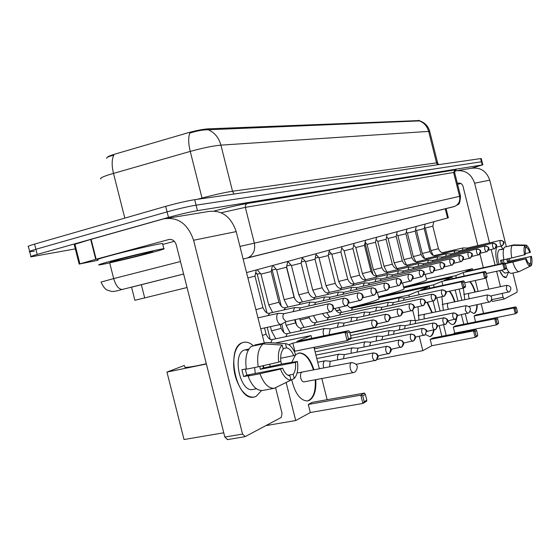 <?xml version="1.0" encoding="UTF-8"?>
<svg xmlns="http://www.w3.org/2000/svg" width="560" height="560" viewBox="0 0 560 560"><rect width="100%" height="100%" fill="white"/><g stroke="black" fill="none" stroke-linecap="round" stroke-linejoin="round"><path stroke-width="0.84" d="M187.054 287.532L134.869 300.293L131.544 287.147M419.174 120.568L208.173 128.842C202.804 129.206 195.937 130.564 187.565 132.909L113.54 154.525C109.76 155.757 107.674 156.716 107.268 157.395M448.35 217.777L246.547 272.594M113.715 155.232L111.783 155.701C108.185 156.674 106.477 157.549 106.652 158.333M75.313 248.892L31.01 256.837C29.729 256.781 31.794 255.983 37.205 254.436L168.49 217.406C179.704 214.333 189.364 212.079 197.47 210.651L482.23 164.962L481.432 161.777L196.091 205.17L481.432 161.777L480.641 158.599L481.264 158.613M168.49 217.406L167.09 211.876C178.304 208.782 187.964 206.542 196.091 205.17C187.964 206.542 178.304 208.782 167.09 211.876L35.889 249.27L167.09 211.876L165.69 206.346C176.897 203.224 186.571 201.005 194.705 199.682L480.641 158.599M34.405 251.132L29.715 251.748C28.427 251.657 30.485 250.831 35.889 249.27C30.485 250.831 28.427 251.657 29.715 251.748L30.919 256.487M429.793 131.642L429.751 131.46C428.246 126.21 424.942 122.689 419.825 120.883L208.264 129.766C203.091 129.738 196.945 130.851 189.826 133.105C188.209 137.34 188.349 143.444 190.246 151.403L109.858 174.447C102.431 176.827 99.477 178.339 101.01 178.976M29.617 251.363L28.427 246.652C27.125 246.533 29.176 245.686 34.58 244.104L165.69 206.346M131.551 287.196L183.638 274.036L131.551 287.182M482.23 164.962L471.681 168.175M246.729 258.174L453.782 206.696L248.08 257.726C253.477 254.856 255.549 249.942 254.31 242.984L245.336 207.361L221.186 212.744M150.983 252.763C133.042 257.579 103.117 264.621 99.197 264.922C97.139 265.062 101.164 263.767 111.265 261.037C129.696 256.067 160.797 248.773 163.835 248.682C165.606 248.633 161.322 249.991 150.983 252.763M97.888 259.749C95.809 259.833 99.82 258.489 109.921 255.724C128.338 250.698 159.467 243.495 162.533 243.509L162.617 243.866M118.489 259.532C130.662 256.249 151.158 251.454 152.775 251.496L144.375 254.142C132.818 257.243 113.554 261.786 110.663 262.073C109.067 262.22 111.671 261.373 118.489 259.532M256.116 396.396C251.258 398.433 246.386 396.284 241.514 389.942C234.143 378.238 231.959 365.792 234.969 352.59C236.621 347.326 239.148 344.008 242.55 342.643C246.141 341.397 249.795 342.475 253.512 345.891C250.425 343.028 247.324 341.803 244.216 342.209L242.55 342.643C225.141 347.445 236.334 401.513 253.89 397.089L256.116 396.396L261.555 390.572L256.116 396.396M98.014 260.267L79.163 264.082L95.732 259.336L90.692 239.449L163.604 218.876C177.87 216.629 187.866 223.755 193.592 240.254L242.543 434.077L245.231 436.583L281.253 417.452L282.037 413.35L275.555 387.653M79.156 264.047L74.193 244.496L90.692 239.449M167.923 218.169L207.634 211.638C221.298 209.482 230.818 216.139 236.208 231.602L264.299 343M263.396 365.638L263.816 367.885L263.396 365.638M269.647 364.217L270.193 366.373M227.549 439.53L224.84 437.052L176.274 244.881C174.867 240.793 172.382 239.008 168.826 239.526L95.732 259.336M174.335 241.304L162.757 244.419M262.472 390.495C256.676 390.789 251.874 385.973 248.066 376.047L259.952 373.723C263.767 383.712 268.534 388.563 274.253 388.29L262.472 390.495L274.26 388.29L290.955 380.065L289.891 375.844C287.056 375.487 284.613 372.925 282.576 368.158L246.89 375.144L245.259 369.061M258.209 366.814L278.733 362.152L280.833 361.235C280.301 355.796 281.085 351.806 283.199 349.258L282.135 345.037L263.06 343.896L251.335 346.346C246.54 350.616 244.874 358.225 246.33 369.173L258.209 366.814C256.725 355.81 258.342 348.166 263.06 343.896M253.05 389.41L252.693 389.48C240.002 392.63 231.868 353.71 244.419 350.035L248.521 349.104M248.416 349.839L246.211 350.301L248.913 349.02M262.969 365.736L263.389 367.969L282.079 363.951L297.416 361.487C298.424 369.278 297.367 374.941 294.252 378.497L293.195 374.297L288.015 375.291M283.024 348.586L286.538 347.865L285.481 343.665L266.49 342.538L254.807 344.988L254.961 345.59M266.49 342.538L267.638 342.545M277.452 386.722L294.252 378.497M278.733 362.152C277.753 354.116 278.887 348.418 282.135 345.037M285.481 343.665L285.656 343.672C289.695 344.148 293.048 347.844 295.722 354.746L293.727 355.614L280.651 358.239M286.538 347.865C289.359 348.341 291.753 350.924 293.727 355.614M259.798 366.45L260.288 369.32L295.428 362.383L297.416 361.487M295.428 362.383C295.981 367.696 295.239 371.665 293.195 374.297M256.438 388.78L255.941 388.857L256.424 388.766M246.274 368.858L241.892 369.726L243.621 376.565L249.508 375.417L248.066 376.047M290.955 380.065C286.832 379.953 283.346 376.299 280.483 369.096L282.576 368.158M259.952 373.723L280.483 369.096M254.639 367.521L255.269 373.506M243.621 376.565L246.89 375.144M260.288 369.32L263.389 367.969M184.765 366.45C183.393 367.885 188.083 367.535 198.835 365.393L206.311 363.748M295.708 354.704L299.159 352.968C305.305 352.912 310.24 358.519 313.957 369.789M315.784 379.659C316.379 390.236 314.279 397.124 309.484 400.316L307.601 400.953C300.454 400.799 295.148 393.729 291.697 379.757M364.224 401.702L362.761 395.899L360.808 395.164L362.887 403.445L364.224 401.702L366.821 400.183L366.527 401.296L362.887 403.445L310.317 412.517L295.715 420.546L265.867 425.621M223.762 432.789L184.03 439.544L166.957 372.085L184.499 365.393M310.317 412.517L308.287 404.439L312.221 402.339L364.462 393.078L365.365 394.401L362.761 395.899M291.711 362.404L295.61 354.788M327.145 399.693L321.818 378.532M319.361 368.746L313.971 347.333M311.71 338.366L311.01 335.58L296.884 341.432L348.789 330.687L345.016 332.325L346.983 333.102L349.671 331.926L348.789 330.687M292.838 343.112L294.875 351.204L347.095 340.62L345.016 332.325L292.838 343.112L288.869 344.757M280.777 361.263L281.484 364.07M286.125 382.501L295.715 420.546M275.31 343.021L311.01 335.58M206.374 364L166.957 372.085M364.462 393.078L360.808 395.164L308.287 404.439M366.821 400.183L365.365 394.401M349.671 331.926L351.12 337.708L350.854 338.919L347.095 340.62L348.439 338.912L351.12 337.708M346.983 333.102L348.439 338.912M302.176 372.05C300.608 372.715 300.139 374.717 300.762 378.063C301.511 380.618 302.561 381.892 303.905 381.892L303.975 381.878M315.259 379.757C315.833 391.671 313.229 398.741 307.44 400.974M299.159 352.968L298.627 353.08C304.78 353.017 309.715 358.624 313.432 369.887M336.105 310.688L339.85 309.953M350.077 307.657C366.366 303.625 376.026 300.699 379.05 298.893L378.973 298.578M427.42 302.267L432.376 312.62M434.014 329.987C433.461 333.319 432.39 335.433 430.808 336.336L429.877 336.644L425.551 334.551M476.154 336.049L475.02 331.513L473.536 330.911L475.153 337.379L477.743 335.118L477.379 336.07L475.153 337.379L431.781 345.744L422.828 350.665L377.139 359.408M431.781 345.744L430.192 339.395L432.621 338.1L475.769 329.637L476.609 330.596L475.02 331.513M418.943 319.998L418.026 306.803M441.854 336.287L439.201 325.703M435.75 311.92L433.034 301.077M429.807 288.19L429.401 286.559L420.623 290.192L463.561 280.819L461.258 281.813L462.749 282.436L464.387 281.722L463.561 280.819M409.36 296.912L408.891 295.05L418.124 291.228L419.027 294.819M412.713 310.303L415.303 320.621M419.244 336.35L422.828 350.665M378.742 297.661L429.401 286.559M408.891 295.05L350.364 307.769M339.906 310.044L336.245 310.842M475.769 329.637L473.536 330.911L430.192 339.395M477.743 335.118L476.609 330.596M418.124 291.228L461.258 281.813L462.882 288.295L463.883 286.979L465.521 286.244L465.171 287.259L462.882 288.295L445.886 291.949M464.387 281.722L465.521 286.244M462.749 282.436L463.883 286.979M424.97 314.16C424.032 314.608 423.822 316.113 424.34 318.668L424.396 318.885M433.58 330.078C432.943 333.844 431.669 336.035 429.772 336.658M426.979 302.365L431.935 312.711M378.511 296.73C393.113 293.069 401.632 290.486 404.068 288.981L404.005 288.722M449.652 291.137C451.745 293.545 453.509 297.094 454.937 301.777M456.645 318.241C456.183 321.405 455.231 323.393 453.796 324.212L452.998 324.471C451.381 324.674 449.652 323.477 447.825 320.873M497.217 323.694L496.146 319.396L494.746 318.815L496.279 324.947L498.645 322.854L498.274 323.771L496.279 324.947L454.783 333.102L452.935 334.117M454.783 333.102L453.271 327.082L455.455 325.913L496.755 317.674L497.574 318.577L496.146 319.396M443.338 310.352L441.861 296.779M463.764 324.261L461.377 314.72M457.975 301.14L455.182 289.954M452.354 278.656L451.99 277.2L444.087 280.476L485.198 271.418L483.133 272.314L484.533 272.909L486.003 272.265L485.198 271.418M434.154 287.238L433.552 284.837L441.847 281.407L442.827 285.341M436.814 297.857L440.104 311.017M443.562 324.821L446.222 335.433M403.788 287.861L451.99 277.2M433.552 284.837L378.553 296.912M496.755 317.674L494.746 318.815L453.271 327.082M498.645 322.854L497.574 318.577M441.847 281.407L483.133 272.314L484.666 278.446L485.604 277.207L487.074 276.549L486.724 277.522L484.666 278.446L464.66 282.8M486.003 272.265L487.074 276.549M484.533 272.909L485.604 277.207M448.245 303.184C447.412 303.597 447.237 305.011 447.734 307.426L448.434 309.295M456.155 318.759C455.602 322.035 454.51 323.946 452.9 324.485M449.232 291.228C451.332 293.636 453.089 297.185 454.517 301.868M403.571 287.014C416.934 283.64 424.634 281.309 426.692 280.014L426.636 279.797M470.148 281.603C472.171 283.871 473.893 287.336 475.307 291.998M477.239 304.766C477.155 309.379 476.245 312.221 474.523 313.278L473.837 313.502L470.141 311.437M516.173 312.578L515.151 308.49L513.835 307.944L515.284 313.768L517.454 311.822L517.09 312.704L515.284 313.768L474.908 322.035M475.51 321.706L474.082 315.98L476.056 314.923L515.641 306.908L516.439 307.755L515.151 308.49M464.814 299.705L463.358 288.078M483.567 313.404L481.201 303.947M478.065 291.41L475.335 280.476M472.731 270.053L472.402 268.751L465.248 271.712L504.672 262.955L502.803 263.767L504.126 264.334L505.456 263.753L504.672 262.955M456.274 277.788L455.735 275.653L463.225 272.552L464.1 276.066M459.102 289.107L461.902 300.314M465.311 313.922L467.698 323.47M426.433 278.992L472.402 268.751M455.735 275.653L403.62 287.189M515.641 306.908L513.835 307.944L474.082 315.98M517.454 311.822L516.439 307.755M463.225 272.552L502.803 263.767L504.259 269.591L505.148 268.422L506.471 267.82L506.121 268.751L504.259 269.591L486.318 273.532M505.456 263.753L506.471 267.82M504.126 264.334L505.148 268.422M469.238 293.286C468.489 293.671 468.349 295.008 468.818 297.29L469.322 298.76M476.833 304.85C476.728 309.834 475.699 312.725 473.739 313.516M469.749 281.694C471.772 283.962 473.494 287.427 474.908 292.082M325.318 360.822L324.625 360.927C323.26 361.921 322.91 364.035 323.561 367.269L323.736 367.906M330.568 361.284L330.155 361.368L329.651 366.772M344.554 354.571L338.835 354.242C337.631 355.075 337.267 356.944 337.736 359.863M344.638 354.578L344.253 354.655L343.483 358.743M357.924 348.208L352.324 347.9C351.204 348.67 350.861 350.455 351.288 353.248M358.001 348.215L356.902 352.142M256.69 273.567L255.458 273.861M370.629 342.153L365.155 341.859C364.105 342.58 363.783 344.288 364.182 346.962M370.706 342.16L369.67 345.877M382.732 336.392L377.377 336.112C376.39 336.791 376.082 338.415 376.453 340.991M382.802 336.399L381.822 339.92M394.261 330.897L389.018 330.638L388.15 335.3M394.324 330.904L393.407 334.243M405.265 325.654L400.134 325.409L399.308 329.875M405.328 325.661L404.46 328.832M415.779 320.649L410.753 320.418L409.976 324.695M415.835 320.656L415.016 323.666M330.26 328.832L324.527 328.545C323.183 329.441 322.833 331.485 323.477 334.677L323.848 335.853M330.295 328.839L329.245 333.333L329.7 334.642M260.393 273.448L257.208 274.176L255.759 272.475M344.162 323.043L338.562 322.77L337.337 327.348M344.197 323.05L343.021 326.158M276.045 269.108L272.16 270.004L271.628 269.381M357.378 317.541L351.897 317.282L350.749 321.65M357.413 317.541L356.307 320.481M290.913 264.978L286.79 265.972M369.95 312.305L364.588 312.06L363.51 316.239M369.978 312.305L368.942 315.084M305.06 261.044L301.371 261.954M381.927 307.314L376.677 307.09L375.662 311.087M381.955 307.321L380.982 309.946M318.542 257.292L315.252 258.118M393.351 302.554L388.206 302.344L387.247 306.173M393.372 302.561L392.455 305.053M404.257 298.018L399.217 297.815L398.314 301.49M404.278 298.018L403.417 300.391M331.394 253.722L328.475 254.457M284.361 313.607L278.348 313.327C276.787 314.244 276.339 316.407 277.018 319.816C277.921 322.854 279.195 324.38 280.826 324.401L281.512 324.114M284.333 313.614L284.081 313.67C282.961 314.335 282.646 315.903 283.136 318.367L286.083 321.636M506.24 277.438L502.978 276.185L499.597 270.613C501.753 275.366 503.804 277.69 505.75 277.585L506.24 277.438L508.424 272.279L506.24 277.438M497.49 264.551C495.621 257.103 495.327 251.37 496.608 247.352L496.706 247.114C495.313 251.076 495.572 256.886 497.49 264.551M454.671 171.073L455.084 170.961C464.667 169.449 471.184 173.53 474.628 183.211L489.524 242.886M457.989 170.485L470.834 168.371C480.123 166.908 486.423 170.828 489.741 180.145L506.31 246.547M500.829 246.162L503.09 248.997L500.829 246.162M491.19 249.543L495.068 265.09M496.615 271.271L500.458 286.657M502.187 293.594L503.111 297.297L504.175 299.026L517.048 292.208L517.139 289.933L512.918 273.021M509.299 258.517L509.936 261.072M504.126 299.033L492.429 301.455L491.519 300.3M488.705 289.149L485.898 277.893M483.35 267.694L479.92 253.981M477.827 245.602L462.994 186.228C462.147 183.82 460.523 182.798 458.129 183.162L457.345 183.365M460.866 183.484L457.59 184.338M506.443 267.904C508.06 271.418 509.614 273.259 511.105 273.413L518.917 271.719L530.019 266.266L529.396 263.767C528.318 263.284 527.275 261.59 526.267 258.692L505.106 263.389M501.697 260.113L502.502 263.438M511.777 257.964L525.245 254.618L525.476 248.045L524.853 245.546L512.344 245.364L504.546 247.149C502.992 249.186 502.782 253.372 503.909 259.721L511.777 257.964C510.636 251.594 510.825 247.394 512.344 245.364M507.57 272.461L509.019 272.146M498.96 264.222C497.049 256.431 497.175 251.615 499.338 249.774L501.732 249.221M503.594 249.095L501.074 249.669L503.657 248.871M507.948 258.818L508.529 261.38L531.461 256.361C532.259 260.904 532.161 264.026 531.174 265.72L530.558 263.228L529.018 263.564M525.427 247.835L526.645 247.555L526.029 245.07L513.555 244.888L505.827 246.855M520.044 271.166L531.174 265.72M524.517 254.933C523.726 250.306 523.838 247.177 524.853 245.546M526.029 245.07C527.576 245.644 529.053 248.066 530.46 252.336L525.105 253.687M526.645 247.555C527.73 248.087 528.766 249.788 529.76 252.644M506.8 259.077L507.423 261.863L531.461 256.361M530.761 256.676L530.558 263.228M504.966 273.091L501.41 270.221M501.298 263.704L500.507 260.379L503.895 259.623M518.917 271.719C516.782 271.278 514.738 268.051 512.792 262.038L526.267 258.692M505.386 263.683L512.792 262.038M530.019 266.266C528.472 265.776 526.981 263.361 525.539 259.021M503.307 259.756L504.028 263.095M507.423 261.863L508.529 261.38M300.468 307.832L294.602 307.573L293.055 311.682M300.447 307.839L299.103 310.338M254.975 276.087L247.905 277.97M271.159 271.544L260.967 274.12L257.18 269.71M315.728 302.365L309.988 302.12L308.539 306.033M315.707 302.372L314.454 304.717M286.517 267.239L276.591 269.745L272.902 265.44M371.749 287.861L330.176 297.185L324.583 296.954L323.225 300.685M330.134 297.192L329.007 299.397M301.119 263.137L291.431 265.58L287.84 261.387M343.931 292.257L338.45 292.04L337.169 295.617M343.91 292.264L342.825 294.343M316.211 253.68L315.007 259.259L305.557 261.618L302.274 257.789M356.993 287.574L351.624 287.371L350.427 290.794M356.979 287.581L355.957 289.548M329.427 250.096L328.244 255.542L319.011 257.845L316.057 254.394M408.667 274.225L369.39 283.129L364.35 282.884L363.048 286.209M369.39 283.129L368.459 284.984M340.872 251.979L331.849 254.247L329.196 251.146M381.29 278.873L376.138 278.691L375.074 281.841M419.937 270.088L419.776 270.123C418.691 272.797 419.216 275.065 421.358 276.927L422.324 276.563L423.78 272.797C423.073 270.788 421.736 269.892 419.776 270.123L381.129 278.908L380.373 280.637M354.06 243.404L352.926 248.612L344.106 250.81L341.733 248.038M430.542 266.175L430.388 266.203C429.366 268.807 429.884 271.019 431.942 272.846L432.887 272.489L434.315 268.814C433.622 266.847 432.32 265.972 430.388 266.203L392.56 274.827L387.548 274.652L386.547 277.676M392.56 274.827L391.741 276.493M364.455 245.357L355.817 247.527L353.703 245.049M403.403 270.949L398.454 270.788L397.509 273.7M403.389 270.949L402.598 272.538M370.993 271.369L364.455 245.371L365.561 240.282M376.572 237.293L375.48 242.277L367.031 244.384L365.148 242.186M450.331 258.86L450.205 258.888C449.288 261.359 449.785 263.473 451.689 265.237L452.592 264.894L453.978 261.366C453.32 259.49 452.06 258.664 450.205 258.888L413.707 267.253L409.017 267.064L407.988 269.899M413.707 267.253L412.979 268.758M387.114 234.43L386.057 239.309L377.762 241.374L376.103 239.435M423.633 263.697L418.866 263.564L418.019 266.266M459.578 255.444L459.466 255.465C458.598 257.873 459.081 259.945 460.922 261.674L461.804 261.338L463.169 257.894C462.518 256.053 461.286 255.248 459.466 255.465L423.598 263.704L422.912 265.139M397.222 231.686L396.172 236.467L388.059 238.49L386.596 236.789M468.342 252.189L433.076 260.309L428.428 260.176L427.623 262.78M433.076 260.309L432.425 261.681M406.917 229.054L405.895 233.737L397.929 235.718L396.662 234.241M476.833 249.053L442.183 257.054L437.703 256.9L436.835 259.448M442.169 257.054L441.553 258.363M416.227 226.527L415.219 231.119L407.414 233.065L406.315 231.784M484.981 246.043L450.891 253.932L446.397 253.806L445.676 256.242M450.891 253.932L450.303 255.178M459.291 250.922L454.951 250.789L435.253 255.367C433.328 256.074 431.55 254.814 429.947 251.594L424.193 228.599L416.521 230.51L415.59 229.418M488.439 250.173L494.956 248.556C496.629 246.085 497.105 245 496.37 245.294C497.154 244.797 495.985 244.076 492.856 243.145L492.793 243.159C492.093 245.35 492.548 247.254 494.144 248.871L494.956 248.556L496.237 245.378L494.935 243.544L493.101 243.103L459.2 250.943L458.71 252.119M454.853 250.817L454.167 253.169M433.783 221.76L432.817 226.177L425.285 228.053L424.508 227.143M467.341 248.038L462.98 247.933L462.329 250.215M500.311 240.38L467.257 248.059L466.795 249.186M141.344 284.683L144.718 298.018M208.173 128.842L208.411 129.773M418.362 120.344L418.53 121.009M445.291 208.817L447.587 218.015M113.757 155.225C111.727 159.495 111.636 165.536 113.484 173.362L124.81 218.12M419.475 120.939C424.151 122.766 427.21 126.252 428.652 131.397L220.906 145.131C218.792 137.592 214.578 132.475 208.264 129.766M438.564 164.64L437.591 162.813L429.751 131.46L428.652 131.397L436.527 162.876L437.619 162.918M233.947 194.047L232.533 191.24L220.906 145.131C213.017 145.852 202.797 147.945 190.246 151.403L202.02 198.051C214.599 194.712 224.763 192.437 232.533 191.24L436.527 162.876L437.535 164.787M34.58 244.104L37.205 254.436M194.705 199.682L197.47 210.651M197.498 199.283L202.02 198.051L202.153 198.611M122.563 289.401L120.33 289.947C116.158 291.207 113.204 291.683 111.461 291.375L107.513 290.199C105.357 289.478 103.201 286.769 101.038 282.065L113.673 278.593L109.69 262.864M239.946 246.421L459.585 196.343L453.621 172.487L245.336 207.361L245.539 204.988L247.128 203.525C239.092 204.904 228.144 207.389 214.284 210.987C228.144 207.389 239.127 204.89 247.226 203.49L455.077 169.869C456.561 169.631 456.61 169.764 455.203 170.268M183.638 274.015L122.262 289.464C118.671 289.282 115.808 285.663 113.673 278.593L180.481 261.527M453.782 206.696L454.776 206.367C458.773 204.351 460.376 201.012 459.585 196.343L460.544 196.161M454.622 172.459L453.621 172.487L455.077 169.869M243.131 259.042L454.776 206.367L458.003 204.505C459.291 204.61 460.138 201.824 460.537 196.14L454.601 172.382L455.714 169.82L247.226 203.49M236.208 231.602L193.592 240.254M169.519 239.393L168.826 239.526M91.112 239.323L96.159 259.224M224.84 437.052L242.543 434.077M74.914 244.181L79.898 263.816M353.71 372.505L353.381 372.61C352.107 372.596 351.099 371.28 350.336 368.669C349.713 365.603 350.014 363.601 351.239 362.663L297.073 373.03M467.565 313.439L465.297 310.254L465.941 305.69M489.013 302.316L486.927 299.257L487.438 294.973M508.319 292.299L506.394 289.366L506.793 285.327M373.156 352.996C371.735 356.216 372.295 358.806 374.85 360.759L376.39 360.108L377.636 356.16C376.831 353.871 375.34 352.814 373.156 352.996L330.4 361.291M373.695 352.933L373.387 352.919C379.001 353.99 376.894 354.781 377.944 355.894C378.707 355.901 378.189 357.301 376.39 360.108L356.321 364.294M386.393 346.374C385.063 349.496 385.609 352.016 388.052 353.927L389.543 353.297L390.775 349.447C389.991 347.214 388.535 346.192 386.393 346.374L344.477 354.585M386.883 346.318L386.61 346.311C391.853 347.256 389.984 347.977 390.95 348.831C391.797 349.433 391.328 350.924 389.543 353.297L377.944 355.88M398.951 340.095C397.698 343.119 398.237 345.576 400.575 347.452L402.031 346.836L403.235 343.077C402.472 340.907 401.051 339.913 398.951 340.095L357.847 348.222M399.392 340.039L399.147 340.032C404.285 340.963 402.451 341.67 403.382 342.468C404.215 343.063 403.767 344.519 402.031 346.836L391.083 349.3M410.879 334.131C409.703 337.064 410.235 339.458 412.475 341.299L413.889 340.697L415.072 337.029C414.33 334.915 412.937 333.949 410.879 334.131L370.566 342.167M411.278 334.082L411.068 334.075C416.031 334.985 414.246 335.538 415.205 336.448C416.01 337.127 415.569 338.548 413.889 340.697L403.543 343.056M422.226 328.461C421.12 331.31 421.638 333.641 423.787 335.454L425.166 334.866L426.335 331.282C425.607 329.217 424.242 328.272 422.226 328.461L382.669 336.406M422.59 328.412L422.401 328.405C425.887 329.273 427.273 330.176 426.566 331.107L425.166 334.866L415.38 337.12M433.034 323.057C431.984 325.822 432.495 328.097 434.56 329.882L435.904 329.308L437.052 325.801C436.345 323.785 435.008 322.875 433.034 323.057L394.205 330.911M433.363 323.008L433.188 323.008C437.934 323.841 436.254 324.443 437.129 325.178C437.934 325.304 437.528 326.683 435.904 329.308L426.629 331.464M314.559 347.214L314.405 348.803M443.331 317.905C442.351 320.6 442.848 322.819 444.836 324.569L446.145 324.009L447.272 320.579C446.586 318.612 445.27 317.723 443.331 317.905L405.216 325.668M443.639 317.863L443.485 317.856C446.747 318.64 448.063 319.438 447.433 320.257C448.154 320.194 447.72 321.447 446.145 324.009L437.346 326.074M453.166 312.991C452.235 315.609 452.725 317.779 454.636 319.501L455.917 318.948L457.03 315.595C456.351 313.677 455.063 312.802 453.166 312.991L415.737 320.663M453.446 312.949L453.306 312.942C456.54 313.74 457.835 314.531 457.184 315.315C457.877 315.224 457.457 316.435 455.917 318.948L447.559 320.929M372.428 320.005C371.021 323.12 371.588 325.668 374.136 327.649L375.445 327.124L376.838 323.078C376.054 320.824 374.584 319.795 372.428 320.005L372.617 319.956C378.217 320.894 376.131 321.951 377.083 322.623C377.986 322.833 377.44 324.331 375.445 327.124L349.853 332.654M272.79 339.43L272.181 339.598L270.802 342.741M266.098 334.131L262.402 335.489M385.518 314.328C384.195 317.345 384.755 319.83 387.184 321.769L388.465 321.265L389.83 317.317C389.067 315.119 387.625 314.118 385.518 314.328L385.686 314.279C391.153 315.224 389.088 316.113 390.075 316.96C390.922 317.037 390.39 318.472 388.465 321.265L377.265 323.834M281.19 328.391L271.516 330.869L270.452 326.648M287.756 333.529L287.189 333.683L285.901 336.658M397.936 308.945C396.697 311.871 397.243 314.286 399.574 316.19L400.813 315.693L402.164 311.843C401.415 309.701 400.008 308.735 397.936 308.945L398.097 308.896C403.123 309.729 401.373 310.457 402.276 311.178C403.186 311.885 402.703 313.39 400.813 315.693L390.229 318.143M295.547 322.924L286.111 325.332L285.292 322.063M301.994 327.908L301.469 328.055L300.258 330.862M409.745 303.821C408.583 306.663 409.115 309.015 411.348 310.891L412.559 310.408L413.889 306.642C413.154 304.556 411.775 303.611 409.745 303.821L409.899 303.779C414.792 304.577 413.084 305.263 413.973 305.991C414.897 306.075 414.421 307.545 412.559 310.408L402.535 312.746M309.232 317.709L300.02 320.054L299.677 318.689M315.56 322.553L313.936 325.353M420.987 298.949C419.888 301.707 420.413 304.003 422.555 305.844L423.738 305.368L425.04 301.693C424.326 299.656 422.975 298.739 420.987 298.949L421.127 298.907C425.901 299.677 424.228 300.335 425.11 301.042C426.006 301.112 425.544 302.554 423.738 305.368L414.225 307.601M328.503 317.45L326.977 320.096M431.697 294.301C430.661 296.989 431.172 299.229 433.237 301.035L434.385 300.573L435.666 296.975C434.973 294.987 433.643 294.098 431.697 294.301L431.823 294.266C435.141 295.029 436.478 295.834 435.834 296.667C436.632 296.527 436.149 297.829 434.385 300.573L425.355 302.708M340.865 312.578L339.423 315.091M441.91 289.87C440.937 292.481 441.441 294.672 443.422 296.45L444.542 295.995L445.809 292.481C445.123 290.535 443.828 289.667 441.91 289.87L442.036 289.835C445.347 290.633 446.663 291.438 445.984 292.264C446.754 292.117 446.271 293.363 444.542 295.995L435.96 298.039M352.674 307.916L351.323 310.303M328.44 303.849C326.753 307.16 327.369 309.89 330.288 312.032L332.682 310.366L333.102 307.118C332.262 304.696 330.708 303.611 328.44 303.849L328.629 303.807C334.635 304.85 332.367 305.725 333.508 306.943C333.074 308.231 335.209 307.328 331.471 311.598L285.88 321.692M489.741 180.145L474.628 183.211M458.598 183.071L458.129 183.162M491.757 299.649L503.111 297.297M343.672 298.228C342.09 301.434 342.692 304.08 345.471 306.18L347.809 304.556L348.222 301.399C347.403 299.04 345.884 297.99 343.672 298.228L343.84 298.186C349.741 299.131 347.522 300.286 348.537 301.021C349.552 301.126 348.915 302.701 346.619 305.753L333.529 308.791M269.829 313.096L267.974 315.623M262.941 307.643L255.906 309.708M358.071 292.908C356.587 296.009 357.175 298.592 359.835 300.643L362.11 299.061L362.523 295.981C361.725 293.692 360.241 292.67 358.071 292.908L358.232 292.866C364.014 293.79 361.809 294.917 362.81 295.631C363.797 295.729 363.174 297.262 360.948 300.23L348.6 303.114M278.915 302.281L268.737 304.871L260.995 274.134M285.677 307.573L283.948 309.946M371.714 287.868C370.328 290.878 370.902 293.384 373.436 295.4L375.662 293.86L376.068 290.857C375.291 288.631 373.842 287.637 371.714 287.868L371.861 287.833C377.538 288.75 375.354 289.842 376.334 290.521C377.293 290.584 376.691 292.075 374.521 294.994L362.852 297.738M294.07 297.192L284.151 299.705L276.612 269.759M300.713 302.323L299.096 304.556M384.657 283.094C383.348 286.006 383.915 288.456 386.344 290.43L388.514 288.918L388.92 285.992C388.157 283.822 386.736 282.856 384.657 283.094L384.79 283.059C390.082 283.85 388.178 284.851 389.081 285.439C390.068 285.649 389.508 287.182 387.394 290.031L376.355 292.642M308.476 292.355L298.802 294.805L291.452 265.594M315 297.339L313.495 299.439M396.949 278.551C395.724 281.386 396.27 283.766 398.601 285.705L399.623 285.32L401.121 281.372C400.379 279.258 398.993 278.32 396.949 278.551L397.075 278.523C402.045 279.251 400.33 280.077 401.205 280.693C402.227 280.672 401.695 282.212 399.623 285.32L389.158 287.805M322.189 287.756L312.746 290.136L305.578 261.632M328.594 292.593L327.187 294.581M408.639 274.232C407.484 276.983 408.023 279.307 410.256 281.211L411.25 280.833L412.727 276.983C412.006 274.918 410.641 274.001 408.639 274.232L408.758 274.204C413.798 275.002 411.936 275.73 412.902 276.605C413.819 276.437 413.273 277.844 411.25 280.833L401.331 283.206M335.251 283.367L326.025 285.691L319.032 257.859M341.551 288.071L340.228 289.954M412.902 278.824L422.324 276.563C424.298 273.63 424.844 272.265 423.948 272.468C424.592 271.628 423.234 270.837 419.888 270.095M347.711 279.188L338.695 281.449L331.863 254.254M353.899 283.759L352.66 285.544M423.92 274.652L432.887 272.489C434.812 269.619 435.344 268.296 434.483 268.52C435.141 267.715 433.811 266.931 430.493 266.175M359.611 275.191L350.798 277.403L344.12 250.817M387.576 274.645L365.512 279.692L364.532 281.337M440.524 262.458C439.558 264.992 440.062 267.162 442.043 268.954L442.967 268.604L444.374 265.006C443.695 263.081 442.414 262.234 440.524 262.458L440.622 262.437C443.94 263.228 445.249 264.026 444.549 264.824C445.382 264.6 444.857 265.86 442.967 268.604L434.427 270.676M376.831 275.744C374.731 276.5 372.785 275.058 371 271.404L362.362 273.532L355.831 247.534M376.971 275.716L375.872 277.319M444.451 266.875L452.592 264.894C454.447 262.192 454.965 260.967 454.153 261.219C454.839 260.428 453.558 259.644 450.296 258.867M381.871 267.715L373.422 269.829L367.045 244.391M387.758 271.95L386.722 273.476M454.034 263.242L461.804 261.338C463.603 258.671 464.1 257.425 463.281 257.586C463.89 256.844 462.644 256.13 459.55 255.444M392.301 264.215L384.02 266.28L377.776 241.381M398.083 268.345L397.11 269.801M468.328 252.196C467.509 254.541 467.985 256.571 469.756 258.272L470.624 257.943L471.968 254.562C471.331 252.763 470.12 251.972 468.328 252.196L468.405 252.175C471.429 252.833 472.647 253.526 472.059 254.247C472.864 254.1 472.388 255.332 470.624 257.943L463.197 259.763M402.297 260.862L394.177 262.885L388.066 238.497M407.988 264.894L407.064 266.28M476.819 249.053C476.049 251.349 476.518 253.33 478.226 255.003L479.073 254.681L480.396 251.37C479.773 249.613 478.583 248.843 476.819 249.053L476.896 249.039C479.85 249.676 481.047 250.341 480.466 251.027C481.264 250.894 480.802 252.112 479.073 254.681L471.968 256.431M411.88 257.642L403.928 259.623L397.936 235.725M437.612 256.921L417.354 261.611L416.612 262.899M484.967 246.05C484.239 248.29 484.694 250.229 486.346 251.874L487.172 251.559L488.474 248.311C487.865 246.589 486.696 245.833 484.967 246.05L485.037 246.029C488.068 246.764 489.258 247.471 488.6 248.164C489.356 247.94 488.88 249.074 487.172 251.559L480.375 253.239M415.226 231.112L421.099 254.569L415.709 256.025L413.287 256.487L407.421 233.065M426.601 258.398L425.775 259.658M429.947 251.594L422.282 253.477L416.528 230.51M435.253 255.367L434.588 256.543M500.304 240.387C499.646 242.522 500.087 244.391 501.634 245.98L502.425 245.679L503.692 242.55L502.411 240.758L500.367 240.366C503.44 241.283 504.588 241.983 503.811 242.473C504.532 242.172 504.07 243.236 502.425 245.679L496.181 247.233M438.452 248.717L430.934 250.586L425.292 228.053M462.994 247.933L443.786 252.399L443.051 253.554M419.139 120.421L419.272 120.974M446.061 208.628L448.35 217.798M481.25 158.55L482.832 164.899M163.835 248.682L162.533 243.509M244.888 436.702L227.206 439.649M285.656 343.672L267.218 342.517M256.186 388.822L252.693 389.48M303.905 381.892L353.381 372.61L355.362 371.777C358.834 366.695 357.567 363.622 351.554 362.558M379.05 298.893L377.426 292.404M372.96 274.61L365.001 242.872M457.24 315.567L468.923 312.837C471.625 308.833 470.582 306.453 465.794 305.69L418.166 315.567M404.068 288.981L402.549 282.933M469.035 306.46L490.315 301.735C492.87 297.934 491.876 295.68 487.319 294.973L442.162 304.465M426.692 280.014L425.271 274.351M490.749 295.988L509.565 291.739C512.001 288.127 511.042 285.992 506.702 285.327L463.764 294.455M317.723 362.236L324.961 360.822M330.484 361.277L325.206 360.808M316.792 358.554L339.143 354.151M315.924 355.103L352.618 347.809M267.218 327.348L270.207 339.206M315.112 351.862L365.428 341.782M281.708 324.009L283.857 332.549M314.342 348.817L377.629 336.035M295.246 319.655L296.702 325.451M350.98 338.345L389.256 330.568M350.574 335.531L400.351 325.346M349.916 332.92L410.956 320.355M272.629 339.444L324.667 328.496M372.526 319.97L330.19 328.846M264.53 327.936L266.119 334.229C268.303 338.597 270.431 340.347 272.503 339.472M257.236 274.183L266.959 312.781M275.807 338.779L271.537 330.953M280.217 324.534L281.211 328.475C283.395 332.801 285.53 334.488 287.609 333.543L338.688 322.728M385.602 314.3L344.099 323.057M272.181 270.018L281.316 306.292M290.248 332.983L286.132 325.409M301.861 327.922L352.016 317.247M398.02 308.917L357.322 317.548M294.756 319.76L295.568 323.001C297.64 327.138 299.705 328.79 301.749 327.943M286.615 266.798L294.672 298.816M304.01 327.46L300.034 320.131M315.441 322.567L364.693 312.025M409.822 303.793L369.894 312.312M308.973 316.666L309.253 317.786C311.276 321.818 313.306 323.421 315.329 322.588M317.142 322.203L313.467 315.693M328.398 317.457L376.775 307.055M421.057 298.921L381.878 307.328M328.286 317.485C326.508 318.178 324.611 316.918 322.602 313.705M329.679 317.184L326.823 312.788M340.76 312.585L388.297 302.316M431.76 294.28L393.309 302.568M340.662 312.606C338.772 313.348 336.847 311.976 334.901 308.49M341.67 312.389L338.709 307.657M352.583 307.923L399.294 297.787M441.966 289.849L404.215 298.025M352.485 307.944C350.917 308.483 349.216 307.566 347.382 305.2M257.957 317.849L278.418 313.306M328.496 303.835L284.277 313.621M260.708 328.762L280.826 324.401M286.055 321.65L281.106 324.331M504.175 299.026L492.429 301.455M507.122 272.622L504.798 273.126M269.766 313.11L294.665 307.552M343.714 298.214L300.398 307.846M254.968 276.122L256.305 269.948M254.996 276.108L262.962 307.706C265.104 312.172 267.309 313.978 269.591 313.145M272.622 312.473L268.751 304.934M285.614 307.58L310.044 302.106M358.113 292.894L315.658 302.379M271.152 271.572L272.447 265.559M271.173 271.565L278.929 302.344C281.015 306.684 283.185 308.441 285.446 307.615M287.903 307.062L284.165 299.768M300.657 302.33L324.632 296.933M286.51 267.26L287.777 261.401M286.531 267.253L294.084 297.248C296.114 301.469 298.256 303.177 300.503 302.365M302.435 301.931L298.816 294.854M314.951 297.339L338.492 292.026M384.685 283.08L343.875 292.271M301.112 263.165L302.351 257.446M301.133 263.158L308.49 292.411C310.471 296.52 312.578 298.172 314.804 297.374M316.26 297.045L312.76 290.185M328.552 292.6L351.666 287.364M396.977 278.544L356.944 287.588M315.021 259.252L322.203 287.805C324.135 291.809 326.207 293.419 328.412 292.628M329.434 292.397L326.039 285.733M341.509 288.078L364.21 282.919M328.258 255.535L335.265 283.416C337.155 287.322 339.192 288.883 341.376 288.106M342.006 287.966L338.709 281.491M353.871 283.766L376.166 278.684M340.872 252L342.027 246.673M340.886 251.993L347.725 279.223C349.573 283.038 351.575 284.564 353.745 283.794M354.004 283.738L350.805 277.438M352.94 248.605L359.625 275.226C361.403 278.929 363.377 280.413 365.547 279.678M365.477 279.692L362.369 273.567M376.943 275.716L398.482 270.781M440.538 262.458L403.375 270.956M376.439 275.8L373.429 269.864M387.73 271.957L408.905 267.085M375.494 242.27L381.885 267.75C383.635 271.32 385.546 272.727 387.625 271.978M386.918 272.062L384.027 266.315M398.062 268.352L418.88 263.557M386.057 239.309L392.308 264.243C394.023 267.736 395.906 269.108 397.957 268.373M396.956 268.45L394.184 262.913M407.967 264.894L428.442 260.169M396.179 236.46L402.304 260.883C403.977 264.299 405.839 265.643 407.869 264.915M406.56 264.971L403.935 259.644M405.895 233.737L411.887 257.663C413.532 261.009 415.366 262.318 417.375 261.604M415.779 261.604L413.294 256.508M426.587 258.398L446.411 253.806M426.503 258.419C424.536 259.14 422.73 257.859 421.099 254.569M424.62 258.356L422.289 253.498M424.179 228.599L425.18 224.098M433.111 255.206L430.941 250.6M432.817 226.177L438.459 248.738C440.034 251.895 441.784 253.12 443.702 252.42"/></g></svg>
